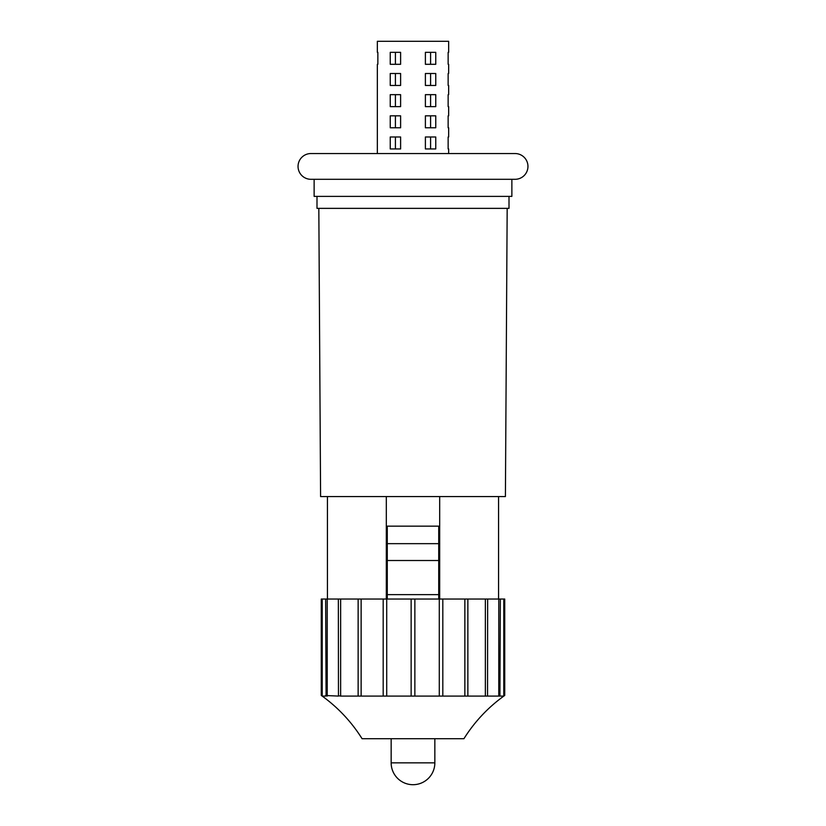 <?xml version="1.0" encoding="UTF-8"?>
<svg xmlns="http://www.w3.org/2000/svg" width="826" height="826" viewBox="0 0 826 826"><rect width="100%" height="100%" fill="white"/><g stroke="black" fill="none" stroke-linecap="round" stroke-linejoin="round"><path stroke-width="1.24" d="M400.61 136.982L390.244 136.982L390.244 148.948L400.61 148.948L400.61 136.982L400.61 148.948L395.406 148.948L400.61 148.948L395.406 148.948L395.406 136.982L400.61 136.982M395.406 64.304L400.61 64.304L400.61 52.337L390.244 52.337L390.244 64.304L400.61 64.304L395.406 64.304L395.406 52.337L400.61 52.337L400.61 64.304L395.406 64.304M430.594 52.337L425.39 52.337L425.39 64.304L435.756 64.304L435.756 52.337L425.39 52.337L430.594 52.337L430.594 64.304L425.39 64.304L425.39 52.337L430.594 52.337M395.406 85.46L400.61 85.46L400.61 73.504L390.244 73.504L390.244 85.46L400.61 85.46L395.406 85.46L395.406 73.504L400.61 73.504L400.61 85.46L395.406 85.46M430.594 73.504L425.39 73.504L425.39 85.46L435.756 85.46L435.756 73.504L425.39 73.504L430.594 73.504L430.594 85.46L425.39 85.46L425.39 73.504L430.594 73.504M395.406 106.626L400.61 106.626L400.61 94.66L390.244 94.66L390.244 106.626L400.61 106.626L395.406 106.626L395.406 94.66L400.61 94.66L400.61 106.626L395.406 106.626M430.594 94.66L425.39 94.66L425.39 106.626L435.756 106.626L435.756 94.66L425.39 94.66L430.594 94.66L430.594 106.626L425.39 106.626L425.39 94.66L430.594 94.66M395.406 127.782L400.61 127.782L400.61 115.826L390.244 115.826L390.244 127.782L400.61 127.782L395.406 127.782L395.406 115.826L400.61 115.826L400.61 127.782L395.406 127.782M430.594 115.826L425.39 115.826L425.39 127.782L435.756 127.782L435.756 115.826L425.39 115.826L430.594 115.826L430.594 127.782L425.39 127.782L425.39 115.826L430.594 115.826M425.39 148.948L435.756 148.948L435.756 136.982L425.39 136.982L425.39 148.948L425.39 136.982L430.594 136.982L425.39 136.982L430.594 136.982L430.594 148.948L425.39 148.948M448.652 153.543L448.652 148.948M448.146 136.982L448.146 148.948L448.146 136.982M448.652 136.982L448.652 127.782M448.146 115.826L448.146 127.782L448.146 115.826M448.652 115.826L448.652 106.626M448.146 94.66L448.146 106.626L448.146 94.66M448.652 94.66L448.652 85.46M448.146 73.504L448.146 85.46L448.146 73.504M448.652 73.504L448.652 64.304M448.146 52.337L448.146 64.304L448.146 52.337M448.652 52.337L448.652 41.3L377.348 41.3L377.348 52.337M377.854 64.304L377.854 52.337L377.854 64.304M377.348 153.543L377.348 64.304M377.348 136.982L377.348 148.948M377.348 115.826L377.348 127.782M377.348 94.66L377.348 106.626M377.348 73.504L377.348 85.46M391.152 738.702L391.152 762.852L434.848 762.852L434.848 738.702M325.65 599.036L326.084 696.091L322.212 696.091L321.273 695.44L321.273 599.036L358.133 599.036L358.133 696.091L361.138 696.091L361.138 599.036L383.181 599.036L383.181 696.091L386.713 696.091L386.713 599.036L411.141 599.036L411.141 696.091L414.858 696.091L414.858 599.036L439.287 599.036L439.287 696.091L442.819 696.091L442.819 599.036L464.862 599.036L464.862 696.091L467.867 696.091L467.867 599.036L485.358 599.036L485.358 696.091L503.788 696.091L504.727 695.44A151.994 151.994 0 0 0 463.933 738.702L362.067 738.702A151.994 151.994 0 0 0 321.273 695.44L322.212 696.091L322.212 599.036M325.65 695.513L338.464 696.091L338.35 599.036M504.727 695.44L503.788 696.091L503.788 599.036L504.727 599.036L504.727 695.44M498.563 599.036L498.563 496.571M439.68 599.036L439.68 496.571M327.437 599.036L327.437 496.571M318.826 208.358L320.591 496.571L505.409 496.571L507.174 208.358M316.998 196.381L316.998 208.358L509.002 208.358L509.002 196.381M314.128 179.304L314.128 196.381L511.872 196.381L511.872 179.304L310.917 179.304L515.083 179.304A12.886 12.886 0 0 0 527.959 166.429A12.886 12.886 0 0 0 515.083 153.543L310.917 153.543A12.886 12.886 0 0 0 298.041 166.429A12.886 12.886 0 0 0 310.917 179.304M327.23 696.091L327.23 599.036M338.35 695.74L340.642 696.091L340.642 599.036M340.642 696.091L358.133 696.091M361.138 696.091L383.181 696.091M386.713 696.091L411.141 696.091M414.858 696.091L439.287 696.091M442.819 696.091L464.862 696.091M467.867 696.091L485.358 696.091M485.358 599.036L498.77 599.036L498.77 696.091M498.77 599.036L503.788 599.036M515.083 179.304L511.872 179.304M386.32 496.571L386.32 599.036M358.133 599.036L361.138 599.036M383.181 599.036L386.713 599.036M411.141 599.036L414.858 599.036M439.287 599.036L442.819 599.036M464.862 599.036L467.867 599.036M487.65 599.036L487.536 696.091M500.35 599.036L499.916 696.091M439.68 583.393L438.72 583.393M387.28 583.393L386.32 583.393M438.72 599.036L438.72 526.162L387.28 526.162L387.28 599.036M438.72 543.663L387.28 543.663M438.72 560.513L387.28 560.513M438.72 594.627L387.28 594.627M391.152 762.852A21.848 21.848 0 0 0 413 784.7A21.848 21.848 0 0 0 434.848 762.852"/></g></svg>
